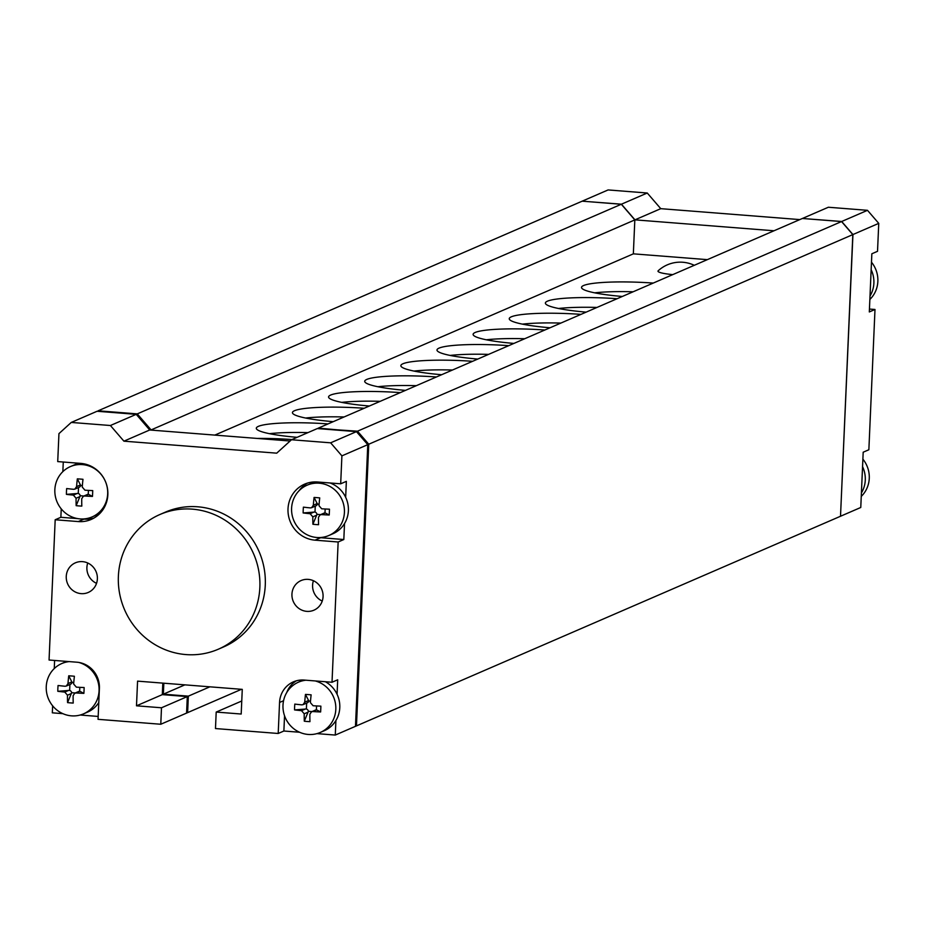 <?xml version="1.0" encoding="UTF-8"?>
<svg xmlns="http://www.w3.org/2000/svg" width="925" height="925" viewBox="0 0 925 925"><rect width="100%" height="100%" fill="white"/><g stroke="black" fill="none" stroke-linecap="round" stroke-linejoin="round"><path stroke-width="1.39" d="M312.904 524.255A47.51 28.097 -6.7 0 0 315.703 524.533A47.51 28.097 -6.7 0 0 318.558 524.706A48.852 12.522 -85.5 0 1 318.478 517.295L320.108 514.843L321.438 514.612A48.852 6.348 2.5 0 0 329.219 515.017A47.51 12.21 -89.5 0 0 329.473 509.189A48.852 6.348 -177.5 0 1 321.692 508.796L318.986 505.663A48.852 12.522 -85.5 0 1 319.726 497.904A47.51 17.402 -169.5 0 0 316.882 497.638A47.51 17.402 -169.5 0 0 314.072 497.453A48.852 12.522 94.5 0 0 313.332 505.223L311.632 507.709L310.372 507.906A48.852 6.348 -177.5 0 1 303.4 507.143A47.51 33.3 99.9 0 0 303.146 512.959A48.852 6.348 2.5 0 0 310.118 513.722L312.823 516.855A48.852 12.522 94.5 0 0 312.904 524.255L316.986 514.346L320.605 514.624M319.183 483.197A27.403 26.247 -113.4 0 0 307.112 485.197A27.403 26.247 -113.4 0 0 291.595 508.276A27.403 26.247 -113.4 0 0 316.812 537.494A27.403 26.247 -113.4 0 0 328.895 535.494A27.403 26.247 -113.4 0 0 344.412 512.427A27.403 26.247 -113.4 0 0 319.183 483.197M320.108 514.843L324.363 512.993A2.937 2.81 66.6 0 1 324.987 512.808L329.219 515.017M324.987 512.808L325.161 508.993M315.252 506.137L314.997 512.022A2.937 2.81 66.6 0 1 316.986 514.346M319.102 504.194L317.437 504.067A2.937 2.81 66.6 0 1 315.887 505.859L311.632 507.709M317.437 504.067L314.072 497.453M314.997 512.022L303.146 512.959M307.112 485.197L311.089 483.474A27.403 26.247 66.6 0 1 316.026 481.925M330.075 482.977A27.403 26.247 66.6 0 1 348.39 510.704A27.403 26.247 66.6 0 1 332.873 533.771L328.895 535.494M65.028 686.257A48.852 6.348 -177.5 0 1 58.067 685.494A47.51 33.3 99.9 0 0 57.812 691.31A48.852 6.348 2.5 0 0 64.773 692.073L67.479 695.207A48.852 12.522 94.5 0 0 67.56 702.607A47.51 28.097 -6.7 0 0 70.369 702.884A47.51 28.097 -6.7 0 0 73.214 703.058A48.852 12.522 -85.5 0 1 73.133 695.646L74.775 693.183L76.093 692.964A48.852 6.348 2.5 0 0 83.886 693.368A47.51 12.21 -89.5 0 0 84.14 687.541A48.852 6.348 -177.5 0 1 76.347 687.148L73.642 684.014A48.852 12.522 -85.5 0 1 74.393 676.256A47.51 17.402 -169.5 0 0 71.537 675.99A47.51 17.402 -169.5 0 0 68.727 675.805A48.852 12.522 94.5 0 0 67.987 683.563L66.288 686.049L65.028 686.257M69.907 684.488L69.653 690.374L57.812 691.31M69.213 661.606A27.403 26.247 -113.4 0 0 61.767 663.549A27.403 26.247 -113.4 0 0 46.25 686.628A27.403 26.247 -113.4 0 0 71.479 715.846A27.403 26.247 -113.4 0 0 83.551 713.846A27.403 26.247 -113.4 0 0 99.068 690.778A27.403 26.247 -113.4 0 0 78.902 662.462M67.56 702.607L71.653 692.686L75.26 692.975M74.775 693.183L79.018 691.345A2.937 2.81 66.6 0 1 79.654 691.16L83.886 693.368M79.654 691.16L79.816 687.344M69.653 690.374A2.937 2.81 66.6 0 1 71.653 692.686M73.757 682.546L72.104 682.407A2.937 2.81 66.6 0 1 70.543 684.211L66.288 686.049M72.104 682.407L68.727 675.805M61.767 663.549L65.744 661.826A27.403 26.247 66.6 0 1 66.762 661.41M98.778 702.561A27.403 26.247 66.6 0 1 87.528 712.123L83.551 713.846M305.955 680.21A27.403 26.247 -113.4 0 0 298.509 682.153L302.487 680.43A27.403 26.247 66.6 0 1 303.481 680.025M325.415 681.737A27.403 26.247 66.6 0 1 339.787 707.648A27.403 26.247 66.6 0 1 324.27 730.727L320.293 732.45A27.403 26.247 -113.4 0 0 335.81 709.371A27.403 26.247 -113.4 0 0 315.182 680.927M298.509 682.153A27.403 26.247 -113.4 0 0 282.992 705.22A27.403 26.247 -113.4 0 0 308.222 734.45A27.403 26.247 -113.4 0 0 320.293 732.45M311.135 694.848A47.51 17.402 -169.5 0 0 308.279 694.594A47.51 17.402 -169.5 0 0 305.47 694.409A48.852 12.522 94.5 0 0 304.73 702.168L303.03 704.653L301.77 704.85A48.852 6.348 -177.5 0 1 294.809 704.098A47.51 33.3 99.9 0 0 294.555 709.914A48.852 6.348 2.5 0 0 301.515 710.666L304.221 713.799A48.852 12.522 94.5 0 0 304.302 721.211A47.51 28.097 -6.7 0 0 307.112 721.488A47.51 28.097 -6.7 0 0 309.956 721.65A48.852 12.522 -85.5 0 1 309.875 714.25L311.505 711.788L312.835 711.556A48.852 6.348 2.5 0 0 320.628 711.961A47.51 12.21 -89.5 0 0 320.882 706.145A48.852 6.348 -177.5 0 1 313.089 705.74L310.384 702.607A48.852 12.522 -85.5 0 1 311.135 694.848M304.302 721.211L308.395 711.29L312.002 711.579M311.505 711.788L315.76 709.949A2.937 2.81 66.6 0 1 316.396 709.764L320.628 711.961M316.396 709.764L316.558 705.937M306.649 703.093L306.395 708.978A2.937 2.81 66.6 0 1 308.395 711.29M310.499 701.138L308.846 701.011A2.937 2.81 66.6 0 1 307.285 702.815L303.03 704.653M308.846 701.011L305.47 694.409M306.395 708.978L294.555 709.914M92.731 490.597A48.852 6.348 -177.5 0 1 84.95 490.192L82.244 487.059A48.852 12.522 -85.5 0 1 82.984 479.3A47.51 17.402 -169.5 0 0 80.14 479.046A47.51 17.402 -169.5 0 0 77.33 478.861A48.852 12.522 94.5 0 0 76.59 486.619L74.89 489.105L73.63 489.302A48.852 6.348 -177.5 0 1 66.658 488.55A47.51 33.3 99.9 0 0 66.415 494.366A48.852 6.348 2.5 0 0 73.376 495.118L76.081 498.251A48.852 12.522 94.5 0 0 76.162 505.663A47.51 28.097 -6.7 0 0 78.96 505.929A47.51 28.097 -6.7 0 0 81.816 506.102A48.852 12.522 -85.5 0 1 81.735 498.702L83.366 496.239L84.695 496.008A48.852 6.348 2.5 0 0 92.477 496.413A47.51 12.21 -89.5 0 0 92.731 490.597M80.07 518.902A27.403 26.247 -113.4 0 0 92.153 516.902A27.403 26.247 -113.4 0 0 107.67 493.823A27.403 26.247 -113.4 0 0 82.441 464.604A27.403 26.247 -113.4 0 0 70.369 466.605A27.403 26.247 -113.4 0 0 54.852 489.672A27.403 26.247 -113.4 0 0 80.07 518.902M76.162 505.663L80.244 495.742L83.863 496.02M83.366 496.239L87.621 494.401A2.937 2.81 66.6 0 1 88.245 494.216L92.477 496.413M88.245 494.216L88.418 490.389M78.509 487.533L78.255 493.43A2.937 2.81 66.6 0 1 80.244 495.742M82.36 485.59L80.695 485.463A2.937 2.81 66.6 0 1 79.145 487.267L74.89 489.105M80.695 485.463L77.33 478.861M100.64 512.647A27.403 26.247 66.6 0 1 96.131 515.179L92.153 516.902M70.369 466.605L74.347 464.882A27.403 26.247 66.6 0 1 79.434 463.286M78.255 493.43L66.415 494.366M345.661 497.303L346.355 481.358L340.678 483.81L341.903 455.863L330.641 442.821L356.449 431.64L367.78 444.659L341.903 455.863M337.07 694.247L337.694 679.794L332.017 682.257L338.145 541.992L315.032 540.165A29.369 28.12 66.6 0 1 288.01 508.866A29.369 28.12 66.6 0 1 304.637 484.133A29.369 28.12 66.6 0 1 317.576 481.994L340.678 483.81M852.815 234.603L368.751 444.231L356.46 725.894L840.513 516.254L852.815 234.603L841.553 221.549L357.501 431.189L368.751 444.231L356.46 725.894L335.278 735.063L335.914 720.529M338.145 541.992L343.822 539.529L344.516 523.585M317.437 428.506L357.501 431.189L368.751 444.231L367.78 444.659L356.576 431.582L317.368 428.564M149.85 429.998L136.345 414.284L98.119 410.804L137.258 413.88L150.752 430.067L634.827 219.907L633.347 253.843L214.797 435.108M241.483 689.298L187.625 712.62L188.342 696.143L162.442 694.571L162.939 683.136M184.884 684.858L163.355 694.178L188.342 696.143L163.355 694.178L163.829 683.205L163.355 694.178L162.442 694.571M209.871 686.824L188.342 696.143L187.625 712.62L186.711 713.025L187.428 696.537M355.478 726.31L367.78 444.659M82.233 518.971L83.967 519.11L78.29 521.573A29.369 28.12 66.6 0 0 91.228 519.434A29.369 28.12 66.6 0 0 107.855 494.713A29.369 28.12 66.6 0 0 80.833 463.402L57.72 461.587L58.946 433.628L71.26 422.436L97.067 411.267L136.218 414.342L149.723 429.986L123.915 441.167L276.714 453.169L291.502 439.745L317.31 428.564L356.449 431.64M149.723 429.986L290.092 441.017M162.812 683.124L162.303 694.629L187.301 696.594L186.584 713.082L160.777 724.252L98.05 719.326L99.403 688.304A24.466 23.437 66.6 0 0 76.879 662.207L49.06 660.022L55.188 519.757L60.865 517.295L61.235 508.866M335.278 735.063L316.963 733.618M299.608 732.253L283.882 731.016L284.542 715.765M296.335 680.823A24.466 23.437 -113.4 0 0 286.715 692.594M283.882 731.016L278.205 733.479L215.479 728.553L216.196 712.065L241.194 714.031L242.269 689.368L137.571 681.135L136.495 705.81L161.493 707.775L160.777 724.252M241.76 701L216.196 712.065M162.303 694.629L136.495 705.81M187.301 696.594L161.493 707.775M98.177 716.436L80.221 715.025M62.865 713.661L52.32 712.828L52.633 705.81M62.854 471.611L63.27 462.014M54.251 668.567L54.61 660.462M634.827 219.907L621.311 204.252L136.345 414.284M149.862 429.94L150.775 429.535L137.258 413.88L98.119 410.804L582.172 201.176L621.311 204.252M841.553 221.549L802.403 218.473L318.35 428.113L356.576 431.582M136.218 414.342L110.41 425.512L71.26 422.436M123.915 441.167L110.41 425.512M291.502 439.745L330.641 442.821M278.205 733.479L279.558 702.457A24.466 23.437 66.6 0 1 293.41 681.852A24.466 23.437 66.6 0 1 304.198 680.072L332.017 682.257M78.29 521.573L55.188 519.757M159.944 514.497L165.367 512.149A73.41 70.312 66.6 0 1 265.278 585.074A73.41 70.312 66.6 0 1 223.711 646.876L218.288 649.223A73.41 70.312 -113.4 0 0 259.856 587.421A73.41 70.312 -113.4 0 0 159.944 514.497A73.41 70.312 -113.4 0 0 118.377 576.31A73.41 70.312 -113.4 0 0 218.288 649.223M323.068 596.59A16.153 15.471 66.6 0 1 313.922 610.188A16.153 15.471 66.6 0 1 291.942 594.151A16.153 15.471 66.6 0 1 301.087 580.553A16.153 15.471 66.6 0 1 323.068 596.59M97.379 578.865A16.153 15.471 66.6 0 1 88.233 592.462A16.153 15.471 66.6 0 1 66.253 576.414A16.153 15.471 66.6 0 1 75.399 562.816A16.153 15.471 66.6 0 1 97.379 578.865M87.736 562.99A16.153 15.471 -113.4 0 0 86.892 567.476A16.153 15.471 -113.4 0 0 96.535 583.34M313.425 580.727A16.153 15.471 -113.4 0 0 312.592 585.201A16.153 15.471 -113.4 0 0 322.235 601.065M77.92 518.636L60.865 517.295M83.967 519.11A29.369 28.12 -113.4 0 0 94.003 518.035M307.539 483.07A29.369 28.12 -113.4 0 0 299.064 490.747M319.345 537.575A29.369 28.12 -113.4 0 0 320.709 537.714L343.822 539.529M707.336 259.647L633.347 253.843M694.293 265.302A32.71 32.71 0 0 0 658.195 270.759A23.333 3.029 2.5 0 0 672.764 274.621M653.247 283.073A58.726 7.631 2.5 0 0 583.594 285.524A58.726 7.631 2.5 0 0 581.513 287.397A58.726 7.631 2.5 0 0 622.305 296.474M617.114 298.729A58.726 7.631 2.5 0 0 547.461 301.168A58.726 7.631 2.5 0 0 545.38 303.053A58.726 7.631 2.5 0 0 586.173 312.13M580.981 314.373A58.726 7.631 2.5 0 0 511.328 316.812A58.726 7.631 2.5 0 0 509.247 318.697A58.726 7.631 2.5 0 0 550.04 327.774M544.848 330.017A58.726 7.631 2.5 0 0 475.196 332.468A58.726 7.631 2.5 0 0 473.114 334.353A58.726 7.631 2.5 0 0 513.907 343.418M508.715 345.672A58.726 7.631 2.5 0 0 439.063 348.112A58.726 7.631 2.5 0 0 436.982 349.997A58.726 7.631 2.5 0 0 477.762 359.073M472.583 361.317A58.726 7.631 2.5 0 0 402.93 363.768A58.726 7.631 2.5 0 0 400.849 365.653A58.726 7.631 2.5 0 0 441.63 374.717M436.45 376.972A58.726 7.631 2.5 0 0 366.786 379.412A58.726 7.631 2.5 0 0 364.716 381.297A58.726 7.631 2.5 0 0 405.497 390.373M400.305 392.616A58.726 7.631 2.5 0 0 330.653 395.056A58.726 7.631 2.5 0 0 328.572 396.941A58.726 7.631 2.5 0 0 369.364 406.017M364.172 408.272A58.726 7.631 2.5 0 0 294.52 410.712A58.726 7.631 2.5 0 0 292.439 412.596A58.726 7.631 2.5 0 0 333.231 421.673M328.04 423.916A58.726 7.631 2.5 0 0 258.387 426.356A58.726 7.631 2.5 0 0 256.306 428.24A58.726 7.631 2.5 0 0 297.098 437.317M291.907 439.56A58.726 7.631 2.5 0 0 257.058 438.427M774.017 230.776L634.955 219.849L621.438 204.194L582.23 201.176M802.542 218.416L828.349 207.246L867.488 210.322L878.75 223.364L852.942 234.545L841.681 221.491L802.472 218.485M852.942 234.545L840.513 516.185M840.64 516.196L860.77 507.478L863.187 452.209L868.864 449.758L874.992 309.482L869.315 311.945L871.847 253.774L877.524 251.311L878.75 223.364M874.992 309.482L869.442 309.054M582.299 201.118L608.107 189.937L647.257 193.013L660.762 208.668L799.824 219.595M841.681 221.491L867.488 210.322M634.955 219.849L660.762 208.668M621.438 204.194L647.257 193.013M633.139 291.78A58.726 7.631 2.5 0 0 594.671 292.832M597.007 307.435A58.726 7.631 2.5 0 0 558.538 308.488M560.874 323.079A58.726 7.631 2.5 0 0 522.405 324.132M524.741 338.735A58.726 7.631 2.5 0 0 486.272 339.787M488.608 354.379A58.726 7.631 2.5 0 0 450.14 355.431M452.475 370.023A58.726 7.631 2.5 0 0 414.007 371.075M416.342 385.679A58.726 7.631 2.5 0 0 377.874 386.731M380.198 401.323A58.726 7.631 2.5 0 0 341.741 402.375M344.065 416.978A58.726 7.631 2.5 0 0 305.608 418.031M307.933 432.623A58.726 7.631 2.5 0 0 269.464 433.675M862.886 459.158A27.403 26.247 66.6 0 1 869.269 478.341A27.403 26.247 66.6 0 1 861.256 496.401M861.406 492.956A27.403 26.247 -113.4 0 0 865.28 480.075A27.403 26.247 -113.4 0 0 862.551 466.663M871.489 262.203A27.403 26.247 66.6 0 1 877.86 281.397A27.403 26.247 66.6 0 1 869.858 299.457M870.009 296A27.403 26.247 -113.4 0 0 873.882 283.119A27.403 26.247 -113.4 0 0 871.153 269.718M321.438 514.612L325.346 512.924M317.24 503.524L313.332 505.223M314.026 512.034L310.118 513.722M312.823 516.855L316.732 515.156M68.681 690.385L64.773 692.073M76.093 692.964L80.001 691.264M71.896 681.875L67.987 683.563M67.479 695.207L71.387 693.507M312.835 711.556L316.743 709.868M308.638 700.479L304.73 702.168M305.423 708.978L301.515 710.666M304.221 713.799L308.129 712.111M84.695 496.008L88.603 494.32M80.498 484.931L76.59 486.619M77.284 493.43L73.376 495.118M76.081 498.251L79.989 496.563M279.558 702.457L283.559 700.722M315.032 540.165L320.709 537.714"/></g></svg>
